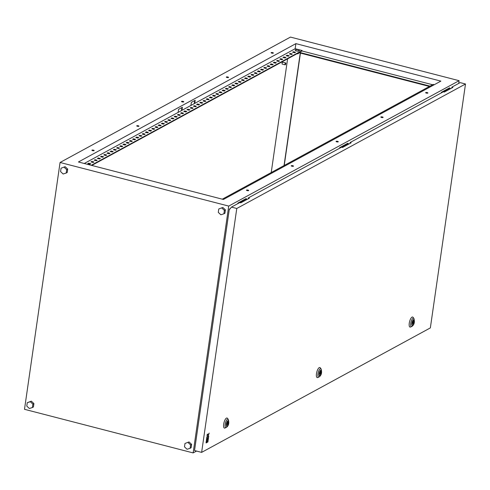 <?xml version="1.0" encoding="UTF-8"?>
<svg xmlns="http://www.w3.org/2000/svg" width="490" height="490" viewBox="0 0 490 490"><rect width="100%" height="100%" fill="white"/><g stroke="black" fill="none" stroke-linecap="round" stroke-linejoin="round"><path stroke-width="0.73" d="M298.814 52.742L298.343 53.661L296.946 53.759A1.629 0.466 8.2 0 0 297.05 53.771A1.629 0.466 8.2 0 0 298.202 53.716A1.629 0.466 8.2 0 0 298.22 53.71L298.202 53.716M298.343 53.661L297.993 53.722L298.073 53.147M295.378 49.894A2.089 0.6 -171.8 0 1 295.415 49.876L295.378 49.9C294.876 50.648 296.138 51.003 299.17 50.978L299.206 50.427A2.089 0.6 -171.8 0 1 299.176 50.88A2.089 0.6 -171.8 0 1 296.456 50.838A2.089 0.6 -171.8 0 1 295.378 49.894M297.522 53.796L296.83 53.82M285.541 62.971A0.974 0.337 104.5 0 0 285.045 63.957A0.974 0.337 104.5 0 0 285.162 64.839A0.974 0.337 104.5 0 0 285.272 64.821A0.974 0.337 104.5 0 0 285.762 63.835A0.974 0.337 104.5 0 0 285.652 62.953A0.974 0.337 104.5 0 0 285.541 62.971M282.779 62.255A0.974 0.337 104.5 0 0 282.693 62.187A0.974 0.337 104.5 0 0 282.583 62.206A0.974 0.337 104.5 0 0 282.087 63.192A0.974 0.337 104.5 0 0 282.203 64.074A0.974 0.337 104.5 0 0 282.314 64.055M94.074 150.669A1.139 0.325 8.2 0 0 94.166 150.559A1.139 0.325 8.2 0 0 93.29 150.112A1.139 0.325 8.2 0 0 92.004 150.13A1.139 0.325 8.2 0 0 91.912 150.234A1.139 0.325 8.2 0 0 92.788 150.687A1.139 0.325 8.2 0 0 94.074 150.669M93.792 150.742A1.139 0.325 8.2 0 0 92.218 150.516M248.614 190.622A1.139 0.325 8.2 0 0 248.706 190.518A1.139 0.325 8.2 0 0 247.83 190.065A1.139 0.325 8.2 0 0 246.537 190.083A1.139 0.325 8.2 0 0 246.446 190.194A1.139 0.325 8.2 0 0 247.321 190.641A1.139 0.325 8.2 0 0 248.614 190.622M248.332 190.696A1.139 0.325 8.2 0 0 246.752 190.469M138.872 126.285A1.139 0.325 8.2 0 0 138.964 126.181A1.139 0.325 8.2 0 0 138.088 125.728A1.139 0.325 8.2 0 0 136.802 125.752A1.139 0.325 8.2 0 0 136.71 125.856A1.139 0.325 8.2 0 0 137.586 126.304A1.139 0.325 8.2 0 0 138.872 126.285M138.59 126.365A1.139 0.325 8.2 0 0 137.016 126.138M293.406 166.239A1.139 0.325 8.2 0 0 293.498 166.135A1.139 0.325 8.2 0 0 292.622 165.681A1.139 0.325 8.2 0 0 291.336 165.706A1.139 0.325 8.2 0 0 291.244 165.81A1.139 0.325 8.2 0 0 292.12 166.263A1.139 0.325 8.2 0 0 293.406 166.239M293.13 166.318A1.139 0.325 8.2 0 0 291.55 166.092M183.67 101.902A1.139 0.325 8.2 0 0 183.762 101.797A1.139 0.325 8.2 0 0 182.886 101.35A1.139 0.325 8.2 0 0 181.6 101.369A1.139 0.325 8.2 0 0 181.508 101.473A1.139 0.325 8.2 0 0 182.384 101.926A1.139 0.325 8.2 0 0 183.67 101.902M183.389 101.981A1.139 0.325 8.2 0 0 181.815 101.755M338.204 141.861A1.139 0.325 8.2 0 0 338.296 141.757A1.139 0.325 8.2 0 0 337.42 141.304A1.139 0.325 8.2 0 0 336.134 141.322A1.139 0.325 8.2 0 0 336.042 141.432A1.139 0.325 8.2 0 0 336.918 141.88A1.139 0.325 8.2 0 0 338.204 141.861M337.929 141.935A1.139 0.325 8.2 0 0 336.348 141.708M228.469 77.524A1.139 0.325 8.2 0 0 228.561 77.42A1.139 0.325 8.2 0 0 227.685 76.967A1.139 0.325 8.2 0 0 226.398 76.991A1.139 0.325 8.2 0 0 226.307 77.095A1.139 0.325 8.2 0 0 227.182 77.543A1.139 0.325 8.2 0 0 228.469 77.524M228.187 77.604A1.139 0.325 8.2 0 0 226.613 77.371M383.002 117.478A1.139 0.325 8.2 0 0 383.094 117.373A1.139 0.325 8.2 0 0 382.218 116.92A1.139 0.325 8.2 0 0 380.932 116.945A1.139 0.325 8.2 0 0 380.84 117.049A1.139 0.325 8.2 0 0 381.716 117.502A1.139 0.325 8.2 0 0 383.002 117.478M382.721 117.557A1.139 0.325 8.2 0 0 381.147 117.331M273.267 53.141A1.139 0.325 8.2 0 0 273.359 53.036A1.139 0.325 8.2 0 0 272.483 52.589A1.139 0.325 8.2 0 0 271.197 52.608A1.139 0.325 8.2 0 0 271.105 52.712A1.139 0.325 8.2 0 0 271.981 53.165A1.139 0.325 8.2 0 0 273.267 53.141M272.985 53.22A1.139 0.325 8.2 0 0 271.411 52.994M427.801 93.1A1.139 0.325 8.2 0 0 427.893 92.996A1.139 0.325 8.2 0 0 427.017 92.543A1.139 0.325 8.2 0 0 425.73 92.561A1.139 0.325 8.2 0 0 425.639 92.665A1.139 0.325 8.2 0 0 426.514 93.118A1.139 0.325 8.2 0 0 427.801 93.1M427.519 93.174A1.139 0.325 8.2 0 0 425.945 92.947M33.92 403.589L31.348 401.169L27.275 402.688L26.785 406.075L29.351 408.495L32.407 407.527L32.891 404.146L33.92 403.589L33.43 406.97L32.407 407.527M222.84 207.448L218.767 208.973L218.277 212.36L220.843 214.779L223.899 213.811L224.922 213.254L225.412 209.867L222.84 207.448L218.767 208.973M24.5 409.309L193.146 452.913L228.72 206.082L60.068 162.478L24.5 409.309M65.139 166.68L61.06 168.199L60.576 171.586L63.143 174.005L66.199 173.037L67.222 172.48L67.706 169.093L65.139 166.68L61.06 168.199M189.054 441.943L184.975 443.462L184.485 446.849L187.051 449.269L190.108 448.301L191.131 447.744L191.621 444.363L189.054 441.943L184.975 443.462M271.221 172.56L287.606 58.843M449.906 89.039L450.047 88.059L441.974 92.53M348.151 144.421L348.292 143.441L340.219 147.906M348.292 143.441L347.704 143.288L339.637 147.674L339.552 148.268M458.714 83.416L459.106 80.691L290.46 37.087L60.068 162.478M228.72 206.082L459.106 80.691M193.146 452.913L196.539 451.063M246.397 199.798L246.537 198.818L245.943 198.664L237.883 203.056L237.797 203.65M450.047 88.059L449.459 87.906L441.392 92.298L441.306 92.892M246.537 198.818L238.465 203.289M300.254 53.055L284.041 165.577M295.893 43.635L78.431 161.982L223.409 199.467L440.871 81.113L295.893 43.635L295.158 48.724L194.75 103.372L195.192 100.285L191.351 102.373L190.91 105.46L194.75 103.372M84.274 163.495L181.949 110.336L182.396 107.249L178.556 109.344L178.109 112.424M181.949 110.336L190.91 105.46M90.16 164.046L88.323 163.807M93.357 162.306L91.52 162.068M96.561 160.561L94.723 160.328M99.758 158.821L97.92 158.582M102.955 157.082L101.118 156.843M106.159 155.336L104.321 155.103M109.356 153.597L107.518 153.358M112.559 151.857L110.722 151.618M115.756 150.112L113.919 149.879M118.96 148.372L117.122 148.133M122.157 146.633L120.32 146.394M125.354 144.887L123.517 144.654M128.558 143.147L126.72 142.909M131.755 141.408L129.917 141.169M134.958 139.662L133.121 139.429M138.156 137.923L136.318 137.684M141.359 136.183L139.515 135.944M144.556 134.438L142.719 134.205M147.753 132.698L145.916 132.465M150.957 130.959L149.119 130.72M154.154 129.213L152.317 128.98M157.357 127.474L155.52 127.241M160.555 125.734L158.717 125.495M163.752 123.988L161.914 123.756M166.955 122.249L165.118 122.016M170.153 120.509L168.315 120.271M173.356 118.764L171.518 118.531M176.553 117.024L174.716 116.792M179.757 115.285L177.919 115.046M182.954 113.539L181.116 113.306M186.151 111.8L184.314 111.567M189.354 110.06L187.517 109.821M192.552 108.321L190.714 108.082M195.755 106.575L193.918 106.342M198.952 104.836L197.115 104.597M202.156 103.096L200.312 102.857M205.353 101.35L203.515 101.118M208.55 99.611L206.713 99.372M211.754 97.871L209.916 97.633M214.951 96.126L213.113 95.893M218.154 94.386L216.317 94.147M221.351 92.647L219.514 92.408M224.555 90.901L222.711 90.668M227.752 89.162L225.915 88.923M230.949 87.422L229.112 87.183M234.153 85.677L232.315 85.444M237.35 83.937L235.512 83.698M240.553 82.198L238.716 81.959M243.751 80.452L241.913 80.219M246.948 78.712L245.11 78.474M250.151 76.973L248.314 76.734M253.348 75.227L251.511 74.995M256.552 73.488L254.714 73.255M259.749 71.748L257.911 71.509M262.952 70.003L261.115 69.77M266.15 68.263L264.312 68.03M269.347 66.524L267.509 66.285M272.55 64.778L270.713 64.545M275.748 63.039L273.91 62.806M278.951 61.299L277.113 61.06M282.148 59.553L280.311 59.321M285.352 57.814L283.508 57.581M288.549 56.074L286.711 55.836M291.746 54.329L289.909 54.096M294.949 52.589L293.112 52.357M91.759 165.43L302.048 50.984L302.11 50.519L295.158 48.724M434.293 84.697L433.185 84.409L222.301 199.179M91.232 165.289L302.11 50.519M90.754 163.721L89.86 164.205L87.79 163.672L88.684 163.182L90.754 163.721M93.958 161.976L93.063 162.466L90.987 161.933L91.887 161.443L93.958 161.976M97.155 160.236L96.261 160.726L94.19 160.187L95.085 159.703L97.155 160.236M100.358 158.497L99.458 158.981L97.388 158.448L98.288 157.958L100.358 158.497M103.555 156.751L102.661 157.241L100.591 156.708L101.485 156.218L103.555 156.751M106.753 155.012L105.858 155.502L103.788 154.963L104.682 154.479L106.753 155.012M109.956 153.272L109.062 153.756L106.985 153.223L107.886 152.733L109.956 153.272M113.153 151.526L112.259 152.016L110.189 151.484L111.083 150.994L113.153 151.526M116.357 149.787L115.456 150.277L113.386 149.738L114.286 149.254L116.357 149.787M119.554 148.047L118.66 148.531L116.589 147.998L117.484 147.508L119.554 148.047M122.757 146.302L121.857 146.792L119.787 146.259L120.681 145.769L122.757 146.302M125.954 144.562L125.06 145.052L122.99 144.513L123.884 144.029L125.954 144.562M129.152 142.823L128.258 143.307L126.187 142.774L127.082 142.284L129.152 142.823M132.355 141.083L131.461 141.567L129.385 141.034L130.285 140.544L132.355 141.083M135.552 139.338L134.658 139.828L132.588 139.289L133.482 138.805L135.552 139.338M138.756 137.598L137.855 138.082L135.785 137.549L136.686 137.059L138.756 137.598M141.953 135.859L141.059 136.343L138.989 135.81L139.883 135.32L141.953 135.859M145.156 134.113L144.256 134.603L142.186 134.064L143.08 133.58L145.156 134.113M148.354 132.374L147.459 132.864L145.389 132.325L146.283 131.835L148.354 132.374M151.551 130.634L150.657 131.118L148.586 130.585L149.481 130.095L151.551 130.634M154.754 128.888L153.86 129.378L151.784 128.839L152.684 128.356L154.754 128.888M157.952 127.149L157.057 127.639L154.987 127.1L155.881 126.616L157.952 127.149M161.155 125.409L160.255 125.893L158.184 125.36L159.085 124.87L161.155 125.409M164.352 123.664L163.458 124.154L161.388 123.615L162.282 123.131L164.352 123.664M167.556 121.924L166.655 122.414L164.585 121.875L165.479 121.391L167.556 121.924M170.753 120.185L169.859 120.669L167.788 120.136L168.683 119.646L170.753 120.185M173.95 118.439L173.056 118.929L170.986 118.396L171.88 117.906L173.95 118.439M177.153 116.7L176.259 117.19L174.183 116.651L175.083 116.167L177.153 116.7M180.351 114.96L179.456 115.444L177.386 114.911L178.28 114.421L180.351 114.96M183.554 113.215L182.654 113.704L180.583 113.172L181.484 112.682L183.554 113.215M186.751 111.475L185.857 111.965L183.787 111.426L184.681 110.942L186.751 111.475M189.949 109.736L189.054 110.219L186.984 109.687L187.878 109.197L189.949 109.736M193.152 107.99L192.258 108.48L190.181 107.947L191.082 107.457L193.152 107.99M196.349 106.25L195.455 106.74L193.385 106.201L194.279 105.718L196.349 106.25M199.553 104.511L198.652 104.995L196.582 104.462L197.482 103.972L199.553 104.511M202.75 102.765L201.856 103.255L199.785 102.722L200.68 102.232L202.75 102.765M205.953 101.026L205.053 101.516L202.982 100.977L203.877 100.493L205.953 101.026M209.15 99.286L208.256 99.77L206.186 99.237L207.08 98.747L209.15 99.286M212.348 97.541L211.453 98.031L209.383 97.498L210.277 97.008L212.348 97.541M215.551 95.801L214.657 96.291L212.58 95.752L213.481 95.268L215.551 95.801M218.748 94.062L217.854 94.546L215.784 94.013L216.678 93.523L218.748 94.062M221.952 92.316L221.051 92.806L218.981 92.273L219.881 91.783L221.952 92.316M225.149 90.577L224.255 91.067L222.184 90.528L223.079 90.044L225.149 90.577M228.352 88.837L227.452 89.321L225.382 88.788L226.276 88.298L228.352 88.837M231.55 87.091L230.655 87.581L228.585 87.049L229.479 86.558L231.55 87.091M234.747 85.352L233.853 85.842L231.782 85.303L232.677 84.819L234.747 85.352M237.95 83.612L237.056 84.096L234.98 83.563L235.88 83.073L237.95 83.612M241.147 81.873L240.253 82.357L238.183 81.824L239.077 81.334L241.147 81.873M244.351 80.127L243.45 80.617L241.38 80.078L242.281 79.594L244.351 80.127M247.548 78.388L246.654 78.872L244.584 78.339L245.478 77.849L247.548 78.388M250.751 76.648L249.851 77.132L247.781 76.599L248.675 76.109L250.751 76.648M253.949 74.903L253.054 75.393L250.984 74.854L251.878 74.37L253.949 74.903M257.146 73.163L256.252 73.653L254.181 73.114L255.076 72.624L257.146 73.163M260.349 71.424L259.455 71.908L257.379 71.375L258.279 70.885L260.349 71.424M263.546 69.678L262.652 70.168L260.582 69.629L261.476 69.145L263.546 69.678M266.75 67.939L265.85 68.428L263.779 67.89L264.674 67.406L266.75 67.939M269.947 66.199L269.053 66.683L266.983 66.15L267.877 65.66L269.947 66.199M273.144 64.453L272.25 64.943L270.18 64.404L271.074 63.921L273.144 64.453M276.348 62.714L275.454 63.204L273.377 62.665L274.278 62.181L276.348 62.714M279.545 60.974L278.651 61.458L276.581 60.925L277.475 60.435L279.545 60.974M282.748 59.229L281.848 59.719L279.778 59.186L280.678 58.696L282.748 59.229M285.946 57.489L285.051 57.979L282.981 57.44L283.875 56.956L285.946 57.489M289.149 55.75L288.249 56.234L286.178 55.701L287.073 55.211L289.149 55.75M292.346 54.004L291.452 54.494L289.382 53.961L290.276 53.471L292.346 54.004M295.543 52.265L294.649 52.755L292.579 52.216L293.473 51.732L295.543 52.265M300.425 53.098L284.231 165.473M194.695 100.554L194.248 103.641M181.894 107.524L181.447 110.605M432.584 84.733L302.048 50.984M430.024 86.13L299.488 52.375M429.43 86.454L298.888 52.7M293.406 52.191L293.473 51.732M290.209 53.931L290.276 53.471M287.011 55.676L287.073 55.211M283.808 57.416L283.875 56.956M280.611 59.155L280.678 58.696M277.407 60.901L277.475 60.435M274.21 62.64L274.278 62.181M271.007 64.38L271.074 63.921M267.81 66.126L267.877 65.66M264.612 67.865L264.674 67.406M261.409 69.605L261.476 69.145M258.212 71.35L258.279 70.885M255.008 73.09L255.076 72.624M251.811 74.829L251.878 74.37M248.608 76.575L248.675 76.109M245.41 78.314L245.478 77.849M242.213 80.054L242.281 79.594M239.01 81.799L239.077 81.334M235.813 83.539L235.88 83.073M232.609 85.278L232.677 84.819M229.412 87.024L229.479 86.558M226.215 88.763L226.276 88.298M223.011 90.503L223.079 90.044M219.814 92.249L219.881 91.783M216.611 93.988L216.678 93.523M213.413 95.728L213.481 95.268M210.21 97.473L210.277 97.008M207.013 99.213L207.08 98.747M203.816 100.952L203.877 100.493M200.612 102.698L200.68 102.232M197.415 104.437L197.482 103.972M194.212 106.177L194.279 105.718M191.014 107.922L191.082 107.457M187.811 109.662L187.878 109.197M184.614 111.401L184.681 110.942M181.416 113.141L181.484 112.682M178.213 114.887L178.28 114.421M175.016 116.626L175.083 116.167M171.812 118.366L171.88 117.906M168.615 120.111L168.683 119.646M165.412 121.851L165.479 121.391M162.214 123.59L162.282 123.131M159.017 125.336L159.085 124.87M155.814 127.075L155.881 126.616M152.617 128.815L152.684 128.356M149.413 130.561L149.481 130.095M146.216 132.3L146.283 131.835M143.019 134.04L143.08 133.58M139.815 135.785L139.883 135.32M136.618 137.525L136.686 137.059M133.415 139.264L133.482 138.805M130.218 141.01L130.285 140.544M127.014 142.749L127.082 142.284M123.817 144.489L123.884 144.029M120.62 146.234L120.681 145.769M117.416 147.974L117.484 147.508M114.219 149.713L114.286 149.254M111.016 151.459L111.083 150.994M107.818 153.199L107.886 152.733M104.615 154.938L104.682 154.479M101.418 156.684L101.485 156.218M98.221 158.423L98.288 157.958M95.017 160.163L95.085 159.703M91.82 161.908L91.887 161.443M88.617 163.648L88.684 163.182M238.477 203.209L237.883 203.056M340.232 147.827L339.637 147.674M441.986 92.451L441.392 92.298M223.899 213.811L224.383 210.424L225.412 209.867M224.383 210.424L221.817 208.005M66.199 173.037L66.683 169.65L64.117 167.237M66.683 169.65L67.706 169.093M32.891 404.146L30.325 401.727L31.348 401.169M30.325 401.727L27.275 402.688M190.108 448.301L190.598 444.92L191.621 444.363M190.598 444.92L188.025 442.501M227.152 425.982A2.603 0.894 104.5 0 0 228.463 423.348A2.603 0.894 104.5 0 0 228.156 420.996A2.603 0.894 104.5 0 0 227.862 421.045A2.603 0.894 104.5 0 0 226.552 423.685A2.603 0.894 104.5 0 0 226.852 426.037A2.603 0.894 104.5 0 0 227.152 425.982M226.282 427.452A4.324 1.488 -75.5 0 1 226.196 427.494A4.324 1.488 -75.5 0 1 225.192 424.175A4.324 1.488 -75.5 0 1 227.464 419.25A4.324 1.488 -75.5 0 1 228.291 419.397L227.434 418.301A5.206 1.788 104.5 0 0 226.441 418.117A5.206 1.788 104.5 0 0 223.703 424.046A5.206 1.788 104.5 0 0 224.916 428.046A5.206 1.788 104.5 0 0 225.02 427.99M227.636 424.677L228.015 422.006L226.864 423.862L227.636 424.677L226.447 424.371M226.533 423.777L226.864 423.862M227.219 421.798L228.015 422.006M319.946 375.481A2.603 0.894 104.5 0 0 321.256 372.841A2.603 0.894 104.5 0 0 320.95 370.495A2.603 0.894 104.5 0 0 320.656 370.544A2.603 0.894 104.5 0 0 319.345 373.184A2.603 0.894 104.5 0 0 319.651 375.536A2.603 0.894 104.5 0 0 319.946 375.481M319.082 376.951A4.324 1.488 -75.5 0 1 318.99 376.994A4.324 1.488 -75.5 0 1 317.986 373.668A4.324 1.488 -75.5 0 1 320.258 368.75A4.324 1.488 -75.5 0 1 321.085 368.897L320.227 367.794A5.206 1.788 104.5 0 0 319.235 367.616A5.206 1.788 104.5 0 0 316.497 373.539A5.206 1.788 104.5 0 0 317.71 377.539A5.206 1.788 104.5 0 0 317.814 377.49M320.429 374.176L320.815 371.5L319.658 373.362L320.429 374.176L319.241 373.87M319.327 373.276L319.658 373.362M320.013 371.298L320.815 371.5M412.739 324.98A2.603 0.894 104.5 0 0 414.05 322.34A2.603 0.894 104.5 0 0 413.75 319.988A2.603 0.894 104.5 0 0 413.45 320.043A2.603 0.894 104.5 0 0 412.139 322.677A2.603 0.894 104.5 0 0 412.445 325.029A2.603 0.894 104.5 0 0 412.739 324.98M411.876 326.45A4.324 1.488 -75.5 0 1 411.79 326.487A4.324 1.488 -75.5 0 1 410.779 323.167A4.324 1.488 -75.5 0 1 413.058 318.243A4.324 1.488 -75.5 0 1 413.879 318.396L413.027 317.293A5.206 1.788 104.5 0 0 412.035 317.116A5.206 1.788 104.5 0 0 409.291 323.039A5.206 1.788 104.5 0 0 410.504 327.038A5.206 1.788 104.5 0 0 410.608 326.989M413.223 323.67L413.609 320.999L412.458 322.861L413.223 323.67L412.035 323.363M412.121 322.769L412.458 322.861M412.807 320.791L413.609 320.999M201.629 452.38L430.355 327.902L465.5 83.998L236.774 208.483L201.629 452.38L194.53 450.543L229.32 209.114L229.761 209.23L231.452 207.105L236.774 208.483M208.066 440.792L206.915 441.416L206.743 442.605L207.895 441.98L208.066 440.792L206.112 441.741L206.088 442.966L206.578 442.697L206.749 441.508L206.259 441.778L206.088 442.966M206.56 438.611L206.315 441.38L206.811 441.11L207.203 438.379L206.56 438.611L206.315 441.38M208.52 437.662L208.023 437.931L207.638 439.567L207.858 438.023L207.368 438.293L206.976 441.024L208.121 440.4L208.52 437.662L206.713 438.648M208.746 436.082L208.091 436.437L208.146 436.045L209.181 433.074L208.048 435.138L207.374 434.054L207.16 435.524L207.595 436.706L206.939 437.062L206.768 438.25L208.575 437.27L208.746 436.082L208.109 436.308M207.374 434.054L207.013 435.481L207.448 436.67L206.792 437.025L206.768 438.25M209.181 433.074L207.956 434.998M452.295 87.741L451.786 87.612L451.854 87.153L460.171 82.62L465.5 83.998M451.854 87.153L452.889 87.416L444.314 92.083L443.279 91.82L350.099 142.529L350.032 142.994L350.54 143.123M350.099 142.529L351.134 142.798L342.559 147.465L341.524 147.196L248.344 197.911L248.277 198.37L248.785 198.499M231.452 207.105L239.769 202.578L240.804 202.842L249.379 198.174L248.344 197.911M229.32 209.114L230.404 208.569M299.127 50.978A2.052 0.588 -171.8 0 1 296.818 51.021A2.052 0.588 -171.8 0 1 295.231 50.213M227.911 420.677A2.995 1.029 104.5 0 0 226.331 424.156A2.995 1.029 104.5 0 0 227.097 426.355A2.995 1.029 104.5 0 0 228.683 422.876A2.995 1.029 104.5 0 0 227.911 420.677M320.711 370.177A2.995 1.029 104.5 0 0 319.125 373.656A2.995 1.029 104.5 0 0 319.89 375.848A2.995 1.029 104.5 0 0 321.477 372.369A2.995 1.029 104.5 0 0 320.711 370.177M413.505 319.67A2.995 1.029 104.5 0 0 411.918 323.149A2.995 1.029 104.5 0 0 412.684 325.348A2.995 1.029 104.5 0 0 414.271 321.869A2.995 1.029 104.5 0 0 413.505 319.67M299.206 50.427A3.479 3.479 0 0 0 295.415 49.876M285.162 64.839L282.203 64.074M285.652 62.953L282.693 62.187M224.916 428.046L226.392 427.402C228.701 425.657 229.332 422.986 228.291 419.397M317.71 377.539L319.192 376.896C321.495 375.15 322.126 372.486 321.085 368.897M410.504 327.038L411.986 326.395C414.289 324.649 414.92 321.985 413.879 318.396"/></g></svg>

